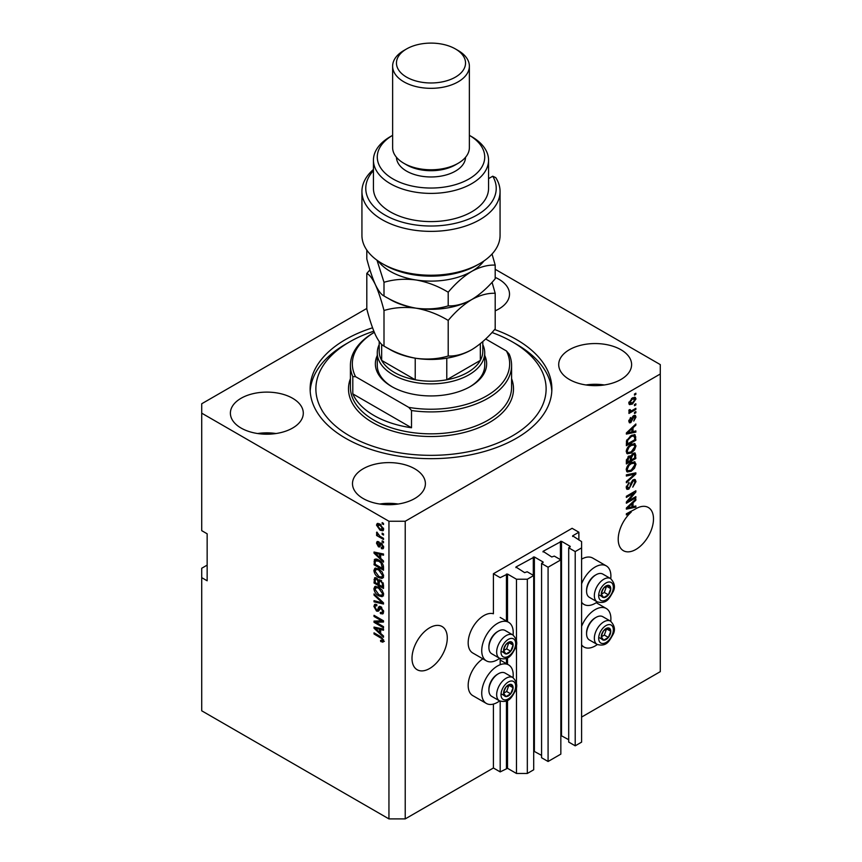 <?xml version="1.0" encoding="UTF-8"?>
<svg xmlns="http://www.w3.org/2000/svg" width="862" height="862" viewBox="0 0 862 862"><rect width="100%" height="100%" fill="white"/><g stroke="black" fill="none" stroke-linecap="round" stroke-linejoin="round"><path stroke-width="1.29" d="M578.876 532.22L572.099 528.309L493.409 573.736L500.186 577.648L507.513 574.049L516.467 579.221L527.328 579.221L533.697 575.536L527.188 571.775L524.613 572.637L515.929 567.002L534.375 556.971L543.06 561.981L541.573 563.479L548.081 567.228L560.839 559.869L554.32 556.109L551.745 556.971L543.06 551.335L561.507 541.304L570.191 546.325L568.704 547.812L575.213 551.572L581.591 547.887L581.591 541.616L572.637 535.83L578.876 532.22L578.876 540.054M572.637 535.83L572.637 536.455M568.704 547.812L568.704 742.063L575.213 745.824L581.591 742.139L581.591 547.887M575.213 745.824L575.213 551.572M560.839 735.437L568.704 739.715M543.06 551.335L543.06 551.96M541.573 563.479L541.573 757.73L548.081 761.491L560.839 754.121L560.839 559.869M548.081 761.491L548.081 567.228M533.697 751.104L541.573 755.381M515.929 567.002L515.929 567.627M207.149 565.116L201.719 568.252L201.719 710.805L388.945 818.9L405.226 818.9L493.409 767.988L500.186 771.899L507.513 768.301L516.467 773.473L527.328 773.473L533.697 769.788L533.697 575.536M527.328 773.473L527.328 579.221M516.467 773.473L516.467 686.475M516.467 683.523L516.467 643.86M516.467 640.908L516.467 579.221M500.186 771.899L500.186 701.194M500.186 664.71L500.186 658.579M493.409 767.988L493.409 704.082M499.637 658.32A22.261 12.855 -60 0 1 497.482 659.742A22.261 12.855 -60 0 1 486.351 660.842L472.785 653.008A22.261 12.855 -60 0 1 469.37 635.175A22.261 12.855 -60 0 1 483.905 615.565A22.261 12.855 -60 0 1 493.409 613.766L493.409 573.736M412.004 658.331A24.944 14.395 120 0 0 417.176 669.742A24.944 14.395 120 0 0 436.387 663.061A24.944 14.395 120 0 0 447.281 637.966A24.944 14.395 120 0 0 442.109 626.545A24.944 14.395 120 0 0 422.897 633.225A24.944 14.395 120 0 0 412.004 658.331M618.216 539.267A24.944 14.395 120 0 0 623.388 550.689A24.944 14.395 120 0 0 642.61 544.008A24.944 14.395 120 0 0 653.493 518.902A24.944 14.395 120 0 0 648.332 507.492A24.944 14.395 120 0 0 635.003 509.237L626.362 513.784L626.362 514.916L631.232 512.103A24.944 14.395 120 0 0 618.216 539.267M495.197 310.826A36.452 21.044 0 0 0 509.507 294.104A36.452 21.044 0 0 0 498.829 279.223A36.452 21.044 0 0 0 495.197 277.392M292.617 398.276A36.452 21.044 0 0 0 252.889 393.718A36.452 21.044 0 0 0 230.391 413.167A36.452 21.044 0 0 0 241.069 428.048A36.452 21.044 0 0 0 280.796 432.605A36.452 21.044 0 0 0 303.295 413.167A36.452 21.044 0 0 0 292.617 398.276M276.045 433.532A36.452 21.044 0 0 0 257.641 433.532M414.719 468.777A36.452 21.044 0 0 0 374.992 464.209A36.452 21.044 0 0 0 352.493 483.657A36.452 21.044 0 0 0 363.171 498.538A36.452 21.044 0 0 0 402.899 503.106A36.452 21.044 0 0 0 425.397 483.657A36.452 21.044 0 0 0 414.719 468.777M398.147 504.022A36.452 21.044 0 0 0 379.743 504.022M620.931 349.724A36.452 21.044 0 0 0 581.203 345.156A36.452 21.044 0 0 0 558.705 364.604A36.452 21.044 0 0 0 569.383 379.485A36.452 21.044 0 0 0 609.111 384.043A36.452 21.044 0 0 0 631.609 364.604A36.452 21.044 0 0 0 620.931 349.724M604.359 384.969A36.452 21.044 0 0 0 585.955 384.969M513.062 677.672A22.261 12.855 120 0 0 508.602 664.904A22.261 12.855 120 0 0 497.482 666.003A22.261 12.855 120 0 0 482.935 685.613A22.261 12.855 120 0 0 486.351 703.446A22.261 12.855 120 0 0 497.482 702.347A22.261 12.855 120 0 0 499.637 700.925M486.351 660.842A22.261 12.855 -60 0 1 482.935 643.009A22.261 12.855 -60 0 1 497.482 623.398A22.261 12.855 -60 0 1 508.602 622.289A22.261 12.855 -60 0 1 513.062 635.068M581.591 626.405A22.261 12.855 -60 0 1 595.157 609.606A22.261 12.855 -60 0 1 606.288 608.507A22.261 12.855 -60 0 1 610.749 621.276M597.323 644.528A22.261 12.855 -60 0 1 595.157 645.95A22.261 12.855 -60 0 1 584.027 647.06A22.261 12.855 -60 0 1 581.591 644.819M610.749 578.671A22.261 12.855 120 0 0 606.288 565.892A22.261 12.855 120 0 0 595.157 567.002A22.261 12.855 120 0 0 581.591 583.789M581.591 602.215A22.261 12.855 120 0 0 584.027 604.445A22.261 12.855 120 0 0 595.157 603.346A22.261 12.855 120 0 0 597.323 601.924M372.546 327.797A120.874 69.79 0 0 0 310.126 388.881A120.874 69.79 0 0 0 345.533 438.23A120.874 69.79 0 0 0 477.257 453.358A120.874 69.79 0 0 0 551.874 388.881A120.874 69.79 0 0 0 516.467 339.542A120.874 69.79 0 0 0 494.616 329.543M366.803 308.456L201.719 403.761L201.719 413.167L388.945 521.251L405.226 521.251L660.281 374L660.281 364.604L495.197 269.289M628.301 500.984L635.854 496.62L635.854 497.762L626.362 503.236L626.362 502.029L633.926 493.032L626.362 497.406L626.362 496.264L635.854 490.78L635.854 491.997L628.301 500.984L627.59 500.574M633.214 479.768L635.197 479.552L635.984 481.632L632.773 487.149L634.874 482.17L634.367 480.759L633.247 480.899L628.84 489.131L626.986 489.368L626.232 487.45L629.077 482.451L627.342 486.771L628.861 487.978L629.82 487.073L630.952 482.774L633.214 479.768M626.243 487.138L628.861 487.978M626.362 474.854L635.854 472.829L635.854 474.003L626.362 482.763L626.362 481.589L634.744 474.122L626.362 476.039L626.362 474.854M634.529 461.763L635.984 464.144L634.486 468.238L631.232 471.234L627.245 471.988L626.232 469.768C626.728 466.504 628.355 464.122 631.113 462.614L635.014 461.957M634.529 443.531L635.984 445.923L634.486 450.018L631.232 453.003L627.245 453.757L626.232 451.537C626.728 448.283 628.355 445.891 631.113 444.383L635.014 443.725M633.02 431.603L635.854 430.914L635.854 432.11L626.362 434.082L626.362 432.972L635.854 423.985L635.854 425.171L633.02 427.767L633.02 431.603L631.911 430.957M634.497 394.009L635.854 393.223L635.854 394.365L634.497 395.152L634.497 394.009M405.226 818.9L405.226 521.251M581.591 717.076L660.281 671.649L660.281 374M606.288 565.892L592.722 558.07A22.261 12.855 120 0 0 581.591 559.169M482.849 658.827A22.261 12.855 120 0 0 469.176 678.459A22.261 12.855 120 0 0 472.785 695.623L486.351 703.446M632.331 397.964L635.283 397.339L635.984 398.923L632.406 404.052L629.529 404.634L628.829 403.05L632.331 397.964M634.497 404.547L635.854 403.761L635.854 404.903L634.497 405.69L634.497 404.547M632.277 410.387L635.854 408.319L635.854 409.461L628.948 413.448L628.948 412.305L630.057 411.67L628.829 411.034L629.195 409.741L630.187 409.601L630.865 411.002L632.277 410.387M628.829 410.969L630.057 411.67L628.829 411.034M629.12 409.903L630.865 411.002M634.497 412.381L635.854 411.594L635.854 412.736L634.497 413.523L634.497 412.381M633.753 415.656L635.359 415.441L635.984 417.068L633.764 421.065L634.992 417.564L633.926 416.702L630.801 422.639L629.422 422.811L628.829 421.249L630.801 417.51L629.81 420.634L630.661 421.583L633.753 415.656M634.992 417.564L633.031 416.184M628.958 420.139L630.661 421.583M631.059 435.59L635.068 434.75L635.854 440.223L626.362 445.708L626.534 440.773L631.059 435.59M633.064 453.369L635.197 453.035L635.854 458.455L626.362 463.939L626.362 460.534L628.754 456.149L630.736 456.224L633.064 453.369M633.02 506.651L635.854 505.972L635.854 507.158L626.362 509.14L626.362 508.03L635.854 499.044L635.854 500.219L633.02 502.815L633.02 506.651L631.911 506.016M201.719 413.167L201.719 530.658L207.149 533.793L207.149 580.783L201.719 577.648M388.945 818.9L388.945 521.251M375.961 622.278L383.515 626.642L383.515 627.784L374.022 622.299L374.022 621.082L381.586 620.834L374.022 616.459L374.022 615.317L383.515 620.802L383.515 622.019L375.961 622.278L377.308 621.491L383.515 621.286M381.758 607.408L378.224 611.266L376.5 611.05L373.892 606.374L374.679 604.37L376.737 604.639L376.856 605.846L375.487 605.674L375.002 606.977L376.522 609.93L377.481 610.124L378.601 607.128L380.875 606.74L383.644 611.794L382.793 613.927L380.433 613.615L380.314 612.397L381.898 612.591L382.534 611.05L380.907 607.904L379.916 607.764L381.273 606.988M379.905 606.374L379.151 606.503M374.022 593.907L383.515 602.85L383.515 604.025L374.022 601.827L374.022 600.652L382.405 602.861L374.022 595.092L374.022 593.907M383.644 594.317L382.146 596.687L378.892 595.911C376.069 594.414 374.399 592.011 373.892 588.681L374.905 586.472L378.774 587.162L382.189 590.244L383.644 594.317M383.644 576.085L382.146 578.456L378.892 577.691C376.069 576.193 374.399 573.78 373.892 570.45L374.905 568.241L378.774 568.931L382.189 572.023L383.644 576.085M382.157 533.147L383.515 533.934L383.515 535.065L382.157 534.289L382.157 533.147M379.991 524.064L383.644 529.225L382.933 530.798L380.067 530.227L376.489 525.098L377.2 523.536L379.991 524.064M383.644 640.865L382.965 642.19L380.681 641.522L380.551 640.315L382.534 640.175L381.812 638.623L374.022 633.979L374.022 632.837L380.465 636.555L383.644 640.865M383.622 640.003L382.275 640.778L383.439 639.647M380.681 558.35L383.515 560.947L383.515 562.132L374.022 553.145L374.022 552.036L383.515 554.007L383.515 555.193L380.681 554.514L380.681 558.35M381.413 543.254L383.644 547.23L383.051 548.782L381.424 548.674L381.295 547.456L382.653 546.583L381.586 544.493L380.95 544.385L379.711 546.961L378.461 546.82L376.489 543.146L377.103 541.551L378.461 541.692L378.58 542.898L377.47 543.685L378.321 545.592L380.013 543.006L381.413 543.254M381.295 547.456L383.504 546.099M378.58 542.898L377.47 543.685M378.321 545.592L380.25 544.784L380.885 543.006M382.157 540.84L383.515 541.616L383.515 542.758L382.157 541.972L382.157 540.84M379.937 536.272L383.515 538.341L383.515 539.483L376.608 535.496L376.608 534.354L377.707 534.99L376.489 532.942L376.856 532.08L379.937 536.272M382.157 522.609L383.515 523.396L383.515 524.527L382.157 523.751L382.157 522.609M375.379 560.893L375.552 559.244L374.194 560.031C375.185 558.705 376.694 558.727 378.72 560.063C381.532 561.496 383.127 563.813 383.515 567.013L383.515 570.245L374.022 564.761L374.808 559.255M379.463 579.717L378.396 580.331L380.724 580.169L383.515 585.093L383.515 588.477L374.022 582.992L374.647 577.755L376.403 577.96L378.396 580.331L378.817 579.857M380.681 633.398L383.515 635.994L383.515 637.18L374.022 628.193L374.022 627.083L383.515 629.066L383.515 630.241L380.681 629.572L380.681 633.398M384.323 641.414L382.038 640.735M381.866 640.843L380.681 641.522M382.577 638.182L381.812 638.623M375.002 633.408L374.022 633.979M375.757 552.725L374.022 553.145M383.515 554.083L382.038 553.727L380.681 554.514M380.929 554.374L380.929 553.469M376.802 554.708L379.571 557.337L379.571 554.255L375.013 553.156L376.802 554.708M380.681 556.69L379.571 557.337M376.177 552.477L375.013 553.156M380.918 553.469L379.571 554.255M383.525 548.113L381.424 548.674M382.782 547.887L382.717 547.305M382.383 544.03L381.586 544.493M382.082 543.739L380.95 544.385M380.239 546.228L378.461 546.82M379.808 546.034L379.086 545.474M377.858 542.791L376.489 543.146M377.847 542.37L377.944 541.508M379.679 544.816L380.25 544.784L379.679 544.816M383.148 541.411L382.157 541.972M377.599 534.925L376.608 535.496M377.265 532.49L376.489 532.942M383.148 523.18L382.157 523.751M383.461 530.195L381.855 529.688M381.166 529.591L380.067 530.227M377.868 524.786L376.489 525.098M377.847 524.312L378.019 523.342M379.625 523.859L377.47 525.701L380.056 529.085L382.653 528.632L380.056 525.238L377.47 525.701M383.568 528.783L382.211 529.57L383.493 528.147M380.982 524.71L380.056 525.238M383.148 533.718L382.157 534.289M383.515 568.683L382.782 568.252M375.132 564.125L374.022 564.761M377.75 559.567L375.315 560.893L375.132 564.265L382.405 568.467L381.026 562.972L378.698 561.194L375.315 560.893M383.515 567.821L382.405 568.467M379.646 560.656L378.698 561.194M381.769 562.541L381.026 562.972M383.439 565.914L382.405 566.506M383.504 577.669L380.25 576.904M379.97 577.066L378.892 577.691M375.261 569.976L373.892 570.45M375.25 569.663L375.681 568.004M377.955 568.511L375.757 569.459L376.597 569.297L375.002 571.086L378.914 576.559L381.78 577.077L382.534 575.45L378.752 570.051L376.597 569.297L377.965 568.511M381.78 577.077L383.633 575.794M379.689 569.513L378.752 570.051M383.515 574.889L382.534 575.45M383.515 586.903L382.782 586.483M379.075 584.339L378.332 583.919M375.132 582.346L374.022 582.992M375.379 579.102L375.52 577.626M380.95 580.309L379.506 581.128L379.075 584.77L382.405 586.699L382.286 583.262L380.735 581.311L379.506 581.128M379.323 581.333L379.161 579.9M375.132 582.496L377.965 584.134L377.879 580.945L376.565 579.189L375.498 579.016L375.132 582.496M379.075 583.488L377.965 584.134M377.373 578.725L376.565 579.189M379.237 580.158L377.879 580.945M383.515 586.052L382.405 586.699M381.618 580.805L380.735 581.311M383.105 582.787L382.286 583.262M383.418 583.854L382.405 584.436M383.504 595.901L380.25 595.136M379.97 595.297L378.892 595.911M375.261 588.207L373.892 588.681M375.25 587.895L375.681 586.235M377.955 586.742L375.757 587.69L376.597 587.518L375.002 589.317L378.914 594.791L381.78 595.308L382.534 593.681L378.752 588.283L376.597 587.518L377.965 586.742M381.78 595.308L383.633 594.026M379.689 587.744L378.752 588.283M383.515 593.11L382.534 593.681M383.515 602.926L382.642 602.721M376.802 601.374L375.379 601.04L374.022 601.827M383.105 602.463L382.405 602.861M374.798 594.651L374.022 595.092M383.342 613.335L381.791 612.828L380.433 613.615M381.898 612.591L383.633 611.427M383.504 610.49L382.534 611.05M378.752 610.619L376.5 611.05M375.261 605.878L373.892 606.374M375.25 605.587L375.498 604.219M379.959 606.342L378.838 609.337L377.481 610.124M376.328 622.062L375.379 621.513L374.022 622.299M382.577 620.263L381.586 620.834M375.002 615.888L374.022 616.459M375.757 627.773L374.022 628.193M383.515 629.141L382.038 628.786L380.681 629.572M380.929 629.422L380.929 628.527M376.802 629.756L379.571 632.385L379.571 629.303L375.013 628.204L376.802 629.756M380.681 631.738L379.571 632.385M376.177 627.536L375.013 628.204M380.918 628.517L379.571 629.303M634.874 393.794L635.854 394.365M634.454 397.166L635.984 398.923M631.307 403.416L632.406 404.052M630.607 403.502L629.001 404.03M628.969 402.026L632.396 402.91L634.992 399.462L632.848 397.684M628.851 402.586L630.23 403.384L629.81 402.511L632.396 399.063L631.469 398.535M634.992 399.462L632.396 399.063M634.874 404.332L635.854 404.903M634.874 408.89L635.854 409.461M630.434 411.023L629.68 411.454M634.874 412.165L635.854 412.736M634.507 415.344L635.984 417.068M632.471 416.842L633.301 417.327M629.917 421.507L629.443 421.852L630.801 422.639M630.1 418.102L630.919 418.576M634.497 431.248L635.854 432.11M634.497 431.323L631.911 431.862L631.911 428.78L627.353 432.961L631.911 431.862M630.865 432.077L628.721 432.53M627.17 432.853L626.362 433.015M635.078 424.718L635.854 425.171M632.299 427.358L633.02 427.767M631.663 427.951L631.663 428.64M626.749 432.605L627.353 432.961M631.21 428.382L631.911 428.78M634.216 434.534L634.497 436.204L635.854 436.991M634.744 439.577L635.854 440.223M627.105 443.714L626.362 444.135M632.051 435.073L634.173 435.946L632.126 435.041M627.471 443.93L634.744 439.728L634.744 437.767L633.365 435.827L631.049 436.732L627.655 440.342L627.471 443.93L626.362 443.283M626.426 441.398L627.471 442.001M626.846 439.868L627.655 440.342M630.1 436.194L631.049 436.732M633.775 449.598L634.486 450.018M630.187 452.399L631.232 453.003M628.883 452.733L626.663 453.229M634.216 443.467L634.626 445.137L635.984 445.923M626.372 450.33L628.086 452.55L631.253 451.85L634.874 446.57L634.12 444.932L631.932 443.952M626.243 451.279L628.086 452.55M628.193 446.818L628.948 447.259L627.342 450.891M630.154 444.997L631.092 445.535L628.948 447.259M634.12 444.932L631.092 445.535M634.324 452.895L634.497 454.436M634.744 457.808L635.854 458.455M631.049 459.661L630.305 460.092M627.105 461.946L626.362 462.366M630.144 455.879L630.057 457.14M627.471 462.151L630.305 460.513L630.219 457.431L628.904 457.194L627.471 462.151L626.362 461.515M628.021 456.688L630.219 457.431M630.305 459.23L631.415 459.877L634.744 457.948L634.626 454.662L632.956 453.498M632.191 453.994L633.074 454.5L631.415 457.776L631.415 459.877M634.626 454.662L633.074 454.5M633.775 467.829L634.486 468.238M630.187 470.63L631.232 471.234M628.883 470.964L626.663 471.46M634.216 461.698L634.626 463.368L635.984 464.144M626.372 468.562L628.086 470.781L631.253 470.081L634.874 464.801L634.12 463.163L631.932 462.183M626.243 469.499L628.086 470.781M628.193 465.049L628.948 465.48L627.342 469.122M630.154 463.228L631.092 463.767L628.948 465.48M634.12 463.163L631.092 463.767M634.497 473.119L635.854 474.003M626.362 474.951L633.387 473.335L634.744 474.122M634.367 479.38L634.626 480.845L635.984 481.632M634.367 480.759L632.945 479.94M632.374 480.393L633.247 480.899M627.838 488.118L628.84 489.131M627.482 488.355L626.448 488.732M628.312 483L629.195 483.517M626.372 486.211L627.342 486.771M634.874 497.191L635.854 497.762M627.924 500.768L626.943 501.339M632.945 492.461L633.926 493.032M634.798 491.394L635.854 491.997M633.936 491.89L633.29 492.655M634.497 506.296L635.854 507.158M634.497 506.371L631.911 506.91L631.911 503.839L627.353 508.009L631.911 506.921M630.865 507.136L628.721 507.578M627.17 507.901L626.362 508.074M635.078 499.777L635.854 500.219M632.299 502.406L633.02 502.815M631.663 503.009L631.663 503.699M626.749 507.664L627.353 508.009M631.21 503.43L631.911 503.839M630.251 511.532L631.232 512.103M601.902 633.678A6.713 3.879 120 0 0 601.267 636.792A6.713 3.879 120 0 0 603.637 640.164A6.713 3.879 120 0 0 608.389 637.427A6.713 3.879 120 0 0 610.759 631.307A6.713 3.879 120 0 0 608.389 627.924A6.713 3.879 120 0 0 603.637 630.672A6.713 3.879 120 0 0 601.902 633.678M602.269 633.624L601.267 636.792L603.637 640.164L608.389 637.427L610.759 631.307L608.389 627.924L603.637 630.672L602.269 633.624M586.58 633.796L586.58 632.73A12.122 7.004 -60 0 1 587.733 627.116A12.122 7.004 -60 0 1 595.157 617.882L596.084 617.354A13.426 7.758 120 0 0 587.852 627.579A13.426 7.758 120 0 0 586.58 633.796A13.426 7.758 120 0 0 589.36 639.949L597.129 644.42A13.426 7.758 -60 0 1 595.62 632.062A13.426 7.758 -60 0 1 610.555 621.168L602.797 616.686A13.426 7.758 120 0 0 596.084 617.354M601.288 636.824L604.316 635.078L606.568 628.786M599.564 637.815L603.637 640.164M604.316 635.078L608.389 637.427M606.686 628.958L610.759 631.307M504.216 690.074A6.713 3.879 120 0 0 503.58 693.188A6.713 3.879 120 0 0 505.951 696.561A6.713 3.879 120 0 0 510.703 693.824A6.713 3.879 120 0 0 513.084 687.704A6.713 3.879 120 0 0 510.703 684.32A6.713 3.879 120 0 0 505.951 687.068A6.713 3.879 120 0 0 504.216 690.074M504.582 690.02L503.58 693.188L505.951 696.561L510.703 693.824L513.084 687.704L510.703 684.32L505.951 687.068L504.582 690.02M488.905 690.193L488.905 689.126A12.122 7.004 -60 0 1 490.047 683.512A12.122 7.004 -60 0 1 497.482 674.278L498.398 673.739A13.426 7.758 120 0 0 490.176 683.975A13.426 7.758 120 0 0 488.905 690.193A13.426 7.758 120 0 0 491.685 696.345L499.443 700.817A13.426 7.758 -60 0 1 497.934 688.458A13.426 7.758 -60 0 1 512.879 677.554L505.11 673.082A13.426 7.758 120 0 0 498.398 673.739M503.602 693.22L506.63 691.475L508.892 685.182M501.889 694.212L505.951 696.561M506.63 691.475L510.703 693.824M509.011 685.355L513.084 687.704M504.216 647.47A6.713 3.879 120 0 0 503.58 650.573A6.713 3.879 120 0 0 505.951 653.956A6.713 3.879 120 0 0 510.703 651.209A6.713 3.879 120 0 0 513.084 645.088A6.713 3.879 120 0 0 510.703 641.716A6.713 3.879 120 0 0 505.951 644.453A6.713 3.879 120 0 0 504.216 647.47M504.582 647.405L503.58 650.573L505.951 653.956L510.703 651.209L513.084 645.088L510.703 641.716L505.951 644.453L504.582 647.405M488.905 647.577L488.905 646.522A12.122 7.004 -60 0 1 490.047 640.908A12.122 7.004 -60 0 1 497.482 631.663L498.398 631.135A13.426 7.758 120 0 0 490.176 641.36A13.426 7.758 120 0 0 488.905 647.577A13.426 7.758 120 0 0 491.685 653.73L499.443 658.212A13.426 7.758 -60 0 1 497.934 645.843A13.426 7.758 -60 0 1 512.879 634.949L505.11 630.467A13.426 7.758 120 0 0 498.398 631.135M503.602 650.616L506.63 648.86L508.892 642.567M501.889 651.597L505.951 653.956M506.63 648.86L510.703 651.209M509.011 642.74L513.084 645.088M601.902 591.073A6.713 3.879 120 0 0 601.267 594.177A6.713 3.879 120 0 0 603.637 597.56A6.713 3.879 120 0 0 608.389 594.812A6.713 3.879 120 0 0 610.759 588.692A6.713 3.879 120 0 0 608.389 585.32A6.713 3.879 120 0 0 603.637 588.056A6.713 3.879 120 0 0 601.902 591.073M602.269 591.02L601.267 594.177L603.637 597.56L608.389 594.812L610.759 588.692L608.389 585.32L603.637 588.056L602.269 591.02M586.58 591.192L586.58 590.125A12.122 7.004 -60 0 1 587.733 584.511A12.122 7.004 -60 0 1 595.157 575.266L596.084 574.738A13.426 7.758 120 0 0 587.852 584.964A13.426 7.758 120 0 0 586.58 591.192A13.426 7.758 120 0 0 589.36 597.334L597.129 601.816A13.426 7.758 -60 0 1 595.62 589.446A13.426 7.758 -60 0 1 610.555 578.553L602.797 574.07A13.426 7.758 120 0 0 596.084 574.738M601.288 594.22L604.316 592.463L606.568 586.182M599.564 595.211L603.637 597.56M604.316 592.463L608.389 594.812M606.686 586.343L610.759 588.692M484.724 355.456A55.642 32.12 180 0 1 470.34 386.532A55.642 32.12 180 0 1 391.66 386.532L391.66 386.532A55.642 32.12 180 0 1 377.276 355.456M482.806 344.638A53.724 31.01 180 0 1 484.724 352.849A53.724 31.01 180 0 1 451.559 381.51A53.724 31.01 180 0 1 393.018 374.787A53.724 31.01 180 0 1 377.276 352.849L377.276 365.38A53.724 31.01 0 0 0 392.35 386.919M373.839 331.191A115.12 66.46 0 0 0 349.595 341.891A115.12 66.46 0 0 0 349.595 435.881A115.12 66.46 0 0 0 512.394 435.881A115.12 66.46 0 0 0 512.405 341.891L516.467 344.24A120.874 69.79 180 0 1 551.809 391.229M374.022 415.516A80.586 46.526 0 0 0 411.508 427.757L352.806 393.869A80.586 46.526 0 0 0 374.022 415.516M411.508 410.527L408.782 407.381A78.668 45.417 0 0 0 486.621 395.927A78.668 45.417 0 0 0 506.457 350.985L509.194 354.131A80.586 46.526 180 0 1 511.586 365.38A80.586 46.526 180 0 1 411.508 410.527L411.508 427.757M352.806 393.869L352.806 376.64A80.586 46.526 180 0 1 350.414 365.38A80.586 46.526 180 0 1 374.022 332.484L374.302 332.323M506.457 350.985L485.651 338.981M374.302 332.333A78.668 45.417 0 0 0 355.543 376.651L352.806 376.64M408.782 407.381L355.543 376.651M310.191 391.229A120.874 69.79 180 0 1 345.533 344.24L349.595 341.891M516.467 344.24L512.405 341.891A115.12 66.46 0 0 0 491.976 332.506M469.65 386.919A53.724 31.01 0 0 0 484.724 365.38L484.724 352.849M379.194 341.492L379.194 351.287A51.806 29.911 0 0 0 381.661 360.391A51.806 29.911 0 0 0 394.365 372.438A51.806 29.911 0 0 0 415.225 379.776A51.806 29.911 0 0 0 446.775 379.776A51.806 29.911 0 0 0 480.339 360.391A51.806 29.911 0 0 0 482.806 351.287L482.806 341.589M381.661 344.326L381.661 360.391L415.225 379.776L415.225 358.183M377.276 352.849A53.724 31.01 180 0 1 379.194 344.638M446.775 358.183L446.775 379.776L480.339 360.391L480.339 343.679M479.843 263.556L477.128 265.119A65.232 37.659 180 0 1 384.872 265.119L382.157 263.556A69.068 39.878 0 0 0 479.843 263.556A69.068 39.878 0 0 0 500.068 235.358L500.068 191.493A69.068 39.878 180 0 1 431 231.372A69.068 39.878 180 0 1 361.932 191.493A69.068 39.878 180 0 1 373.44 169.458M361.932 191.493L361.932 235.358A69.068 39.878 0 0 0 382.157 263.556L384.872 265.119M393.018 178.962A53.724 31.01 0 0 0 468.788 179.08A53.724 31.01 0 0 0 469.37 135.323L471.697 136.67A57.56 33.23 180 0 1 488.56 160.17A57.56 33.23 180 0 1 453.024 190.868A57.56 33.23 180 0 1 390.303 183.66A57.56 33.23 180 0 1 373.44 160.17A57.56 33.23 180 0 1 390.303 136.67L392.63 135.323A53.724 31.01 0 0 0 393.018 178.962M392.63 66.169L392.63 147.628A38.37 22.153 0 0 0 403.869 163.295L406.584 164.868A34.534 19.934 0 0 0 455.416 164.868L458.131 163.295A38.37 22.153 0 0 0 469.37 147.628L469.37 66.169A38.37 22.153 180 0 1 445.686 86.642A38.37 22.153 180 0 1 403.869 81.836A38.37 22.153 180 0 1 392.63 66.169A38.37 22.153 180 0 1 403.869 50.502L406.584 48.94A34.534 19.934 0 0 0 406.584 77.138A34.534 19.934 0 0 0 455.416 77.138A34.534 19.934 0 0 0 455.416 48.94L458.131 50.502A38.37 22.153 180 0 1 469.37 66.169M406.584 164.868L403.869 163.295A38.37 22.153 0 0 0 458.131 163.295M396.466 157.293A34.534 19.934 0 0 0 406.584 171.129A34.534 19.934 0 0 0 444.005 175.503A34.534 19.934 0 0 0 465.534 157.293M373.44 160.17L373.44 188.369A57.56 33.23 0 0 0 390.303 211.858A57.56 33.23 0 0 0 453.024 219.067A57.56 33.23 0 0 0 488.56 188.369L488.56 160.17M373.44 170.644A65.232 37.659 0 0 0 425.742 225.898A65.232 37.659 0 0 0 492.741 176.214L495.747 177.615A69.068 39.878 180 0 1 500.068 191.493M488.56 178.628L492.741 176.214M458.131 50.502L455.416 48.94A34.534 19.934 0 0 0 406.584 48.94M448.197 356.017C438.208 359.012 427.509 359.777 416.098 358.323C404.828 356.297 394.128 352.213 383.999 346.082C381.306 344.822 378.44 341.072 375.401 334.822C372.362 327.98 369.496 319.382 366.803 309.016L366.803 273.426C369.496 274.687 372.373 278.437 375.401 284.686C378.44 291.528 381.306 300.127 383.999 310.492C393.999 307.497 404.698 306.732 416.098 308.187C427.38 310.212 438.079 314.285 448.197 320.427L448.197 356.017C455.61 356.308 463.444 354.207 471.697 349.713C480.048 344.595 487.881 337.645 495.197 328.885L495.197 293.295L492.051 282.294M383.999 310.492L383.999 346.082M448.197 320.427C455.513 311.656 463.347 304.706 471.697 299.588C479.951 295.106 487.784 293.005 495.197 293.295M369.949 269.892L366.803 273.426M387.997 298.177A57.56 33.23 0 0 0 416.098 308.187A57.56 33.23 0 0 0 471.697 299.588A57.56 33.23 0 0 0 472.667 299.017M387.997 348.302A57.56 33.23 0 0 0 416.098 358.323A57.56 33.23 0 0 0 471.697 349.713M378.116 261.014A57.56 33.23 0 0 0 416.098 279.988A57.56 33.23 0 0 0 471.697 271.39C479.951 266.908 487.784 264.806 495.197 265.097L495.197 278.749C487.881 287.52 480.048 294.47 471.697 299.588C463.444 304.07 455.61 306.172 448.197 305.881C438.208 308.887 427.509 309.652 416.098 308.187C404.828 306.172 394.128 302.088 383.999 295.957C381.306 294.696 378.44 290.936 375.401 284.686C372.362 277.844 369.496 269.246 366.803 258.891L366.803 250.066M377.006 260.227L383.999 282.294C393.999 279.299 404.698 278.534 416.098 279.988C427.38 282.014 438.079 286.087 448.197 292.229C455.513 283.458 463.347 276.508 471.697 271.39A57.56 33.23 0 0 0 483.884 261.014M495.197 265.097L492.03 254.031M448.197 292.229L448.197 305.881M383.999 282.294L383.999 295.957M570.191 546.95L570.191 546.325M561.507 735.555L561.507 541.304M560.429 559.632L560.429 541.304M543.06 562.617L543.06 561.981M534.375 751.222L534.375 556.971M533.298 575.299L533.298 556.971M507.513 768.301L507.513 700.407M507.513 664.279L507.513 657.803M507.513 621.664L507.513 574.049M506.436 768.301L506.436 700.946M506.436 663.643L506.436 658.331M506.436 621.039L506.436 574.049M381.467 637.201L380.541 637.74M378.256 552.908L376.963 553.663M380.648 543.739L379.291 544.515M375.304 560.925L374.022 561.668M375.379 578.811L374.022 579.587M379.28 581.365L377.965 582.119M381.64 601.083L380.907 601.514M379.474 607.969L378.116 608.744M378.256 627.967L376.963 628.71M631.954 418.059L632.913 418.62M628.635 430.828L629.303 431.205M634.497 454.296L635.854 455.071M626.415 459.683L627.471 460.286M630.057 456.989L631.415 457.776M631.889 473.723L633.247 474.499M630.607 484.185L631.447 484.67M628.635 505.875L629.303 506.263M599.661 633.484A10.366 5.98 120 0 0 602.344 643.494A10.366 5.98 120 0 0 612.354 634.615A10.366 5.98 120 0 0 609.671 624.605A10.366 5.98 120 0 0 599.661 633.484M501.986 689.88A10.366 5.98 120 0 0 504.669 699.879A10.366 5.98 120 0 0 514.679 691.012A10.366 5.98 120 0 0 511.996 681.002A10.366 5.98 120 0 0 501.986 689.88M501.986 647.265A10.366 5.98 120 0 0 504.669 657.275A10.366 5.98 120 0 0 514.679 648.396A10.366 5.98 120 0 0 511.996 638.386A10.366 5.98 120 0 0 501.986 647.265M599.661 590.869A10.366 5.98 120 0 0 602.344 600.879A10.366 5.98 120 0 0 612.354 592A10.366 5.98 120 0 0 609.671 582.001A10.366 5.98 120 0 0 599.661 590.869M350.414 365.38L350.414 387.318A80.586 46.526 0 0 0 374.022 420.214A80.586 46.526 0 0 0 461.838 430.3A80.586 46.526 0 0 0 511.586 387.318L511.586 365.38M511.586 378.666A82.504 47.636 180 0 1 470.609 430.666A82.504 47.636 180 0 1 372.664 422.563A82.504 47.636 180 0 1 350.414 378.666M500.186 660.044L508.602 664.904M596.213 602.689L606.288 608.507M581.591 603.034L584.027 604.445M581.591 645.649L584.027 647.06M500.186 617.429L508.602 622.289M382.286 547.553L383.644 546.767M377.782 542.834L379.14 542.047M378.784 545.657L380.142 544.87M375.498 579.016L376.856 578.23M375.487 605.674L376.845 604.887M630.327 410.98L628.969 410.193M634.647 416.615L633.29 415.84M630.133 421.637L628.775 420.85M629.906 457.011L628.549 456.224M597.129 644.42C607.042 647.179 609.509 640.369 613.044 634.475C615.5 629.917 614.671 625.489 610.555 621.168M499.443 700.817C509.356 703.575 511.823 696.765 515.368 690.871C517.825 686.314 516.995 681.874 512.879 677.554M499.443 658.212C509.356 660.96 511.823 654.15 515.368 648.256C517.825 643.709 516.995 639.27 512.879 634.949M597.129 601.816C607.042 604.564 609.509 597.754 613.044 591.86C615.5 587.313 614.671 582.874 610.555 578.553M469.37 135.323L471.697 136.67"/></g></svg>
